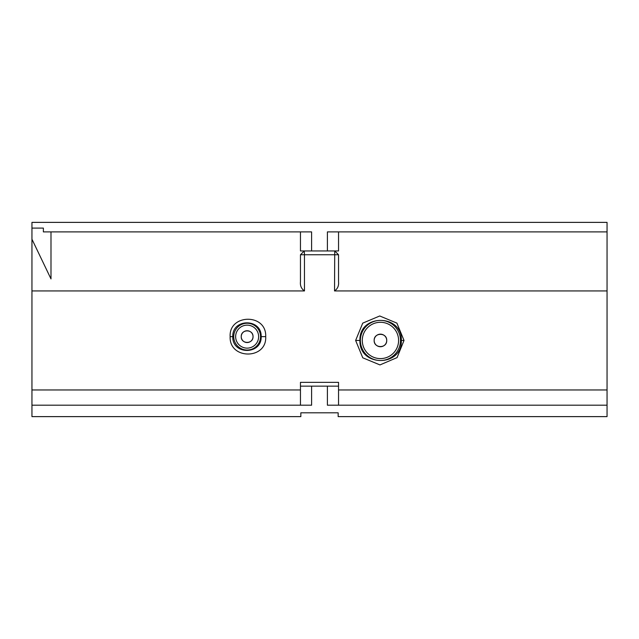 <?xml version="1.0" encoding="UTF-8"?>
<svg xmlns="http://www.w3.org/2000/svg" width="639" height="639" viewBox="0 0 639 639"><rect width="100%" height="100%" fill="white"/><g stroke="black" fill="none" stroke-linecap="round" stroke-linejoin="round"><path stroke-width="0.96" d="M607.05 390.117L607.05 290.937L334.532 290.937C337.616 288.796 338.958 285.753 338.542 281.807L338.542 254.753L334.732 250.943L334.532 290.937M300.458 405.19L300.458 382.346L300.458 386.148L338.542 386.148L338.542 382.346L338.542 405.19M338.542 254.753L304.468 254.753L304.268 250.943L300.458 254.753L300.458 281.807C300.042 285.753 301.384 288.796 304.468 290.937L31.95 290.937L31.95 222.38L607.05 222.38L607.05 290.937M355.635 340.451L362.728 323.134L379.734 315.978L396.907 323.126L404.016 340.451L397.083 357.592L379.965 364.917L362.768 357.8L355.635 340.451L359.917 340.451C358.99 313.629 402.45 313.797 401.324 340.451C402.45 367.098 358.99 367.265 359.917 340.451M230.144 336.641C228.754 313.829 266.735 313.102 265.704 336.641C267.014 359.813 229.05 359.805 230.144 336.641L232.764 336.641C232.101 318.286 261.75 318.23 261.183 336.641C261.75 355.052 232.101 354.988 232.764 336.641M69.97 222.38L94.181 222.38M88.422 222.38L71.951 222.38M560.419 222.38L490.401 222.38M311.6 222.38L251.814 222.38M317.631 222.38L315.394 222.38M314.236 222.38L312.95 222.38M300.458 250.943L300.458 231.901L300.458 250.943L338.542 250.943L338.542 231.901L338.542 250.943M327.392 250.943L327.392 231.901L607.05 231.901M31.95 228.091L43.372 228.091L43.372 231.901L311.608 231.901L311.608 250.943M300.458 281.807L300.458 276.399M338.542 276.399L338.542 281.807M338.542 389.958L607.05 389.958L607.05 416.62L338.159 416.62L338.159 412.81L300.841 412.81L300.841 416.62L31.95 416.62L31.95 290.937M311.608 386.148L311.608 405.19L31.95 405.19M607.05 405.19L327.392 405.19L327.392 386.148M327.783 412.81L338.159 412.81M50.992 231.901L50.992 278.916L31.95 239.202M253.036 336.641A5.903 5.903 0 0 0 244.186 331.529A5.903 5.903 0 0 0 244.186 341.753A5.903 5.903 0 0 0 253.036 336.641C253.292 328.981 240.959 329.005 241.23 336.641C240.959 344.277 253.292 344.293 253.036 336.641M386.723 340.451A6.286 6.286 0 0 0 377.298 335.004A6.286 6.286 0 0 0 377.298 345.891A6.286 6.286 0 0 0 386.723 340.451C387.042 332.328 373.855 332.312 374.15 340.451C373.855 348.582 387.042 348.567 386.723 340.451M300.458 389.958L31.95 389.958M300.458 382.346L338.542 382.346M300.458 254.753L304.468 254.753L304.468 290.937M261.183 336.641L265.704 336.641M260.456 338.071A13.395 13.395 0 0 1 246.422 350.012A13.395 13.395 0 0 1 233.738 336.641A13.395 13.395 0 0 1 247.852 323.262A13.395 13.395 0 0 1 260.456 338.071M258.563 337.863A11.494 11.494 0 0 1 240.36 345.923A11.494 11.494 0 0 1 242.485 326.13A11.494 11.494 0 0 1 258.563 337.863M401.324 340.451L404.016 340.451M400.445 341.905A20.057 20.057 0 0 1 379.71 360.492A20.057 20.057 0 0 1 360.38 340.451A20.057 20.057 0 0 1 381.163 320.403A20.057 20.057 0 0 1 400.445 341.905M398.544 341.761A18.156 18.156 0 0 1 370.245 355.468A18.156 18.156 0 0 1 372.521 324.109A18.156 18.156 0 0 1 398.544 341.761"/></g></svg>

